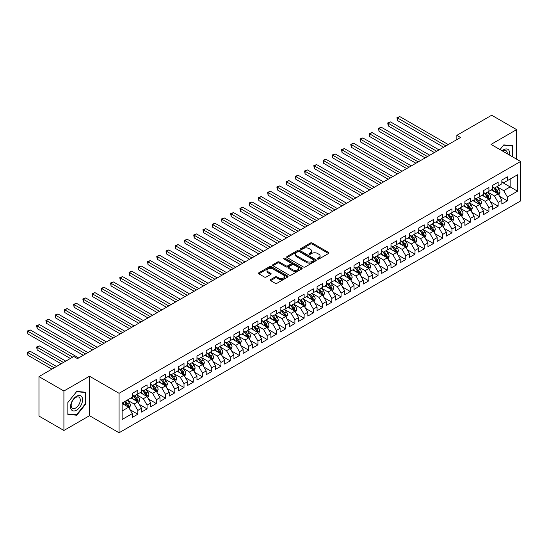 <?xml version="1.0" encoding="UTF-8"?>
<svg xmlns="http://www.w3.org/2000/svg" width="548" height="548" viewBox="0 0 548 548"><rect width="100%" height="100%" fill="white"/><g stroke="black" fill="none" stroke-linecap="round" stroke-linejoin="round"><path stroke-width="0.82" d="M317.641 259.053A0.897 0.521 0 0 0 318.915 259.053L328.547 253.491A1.281 0.74 0 0 0 328.923 252.964A1.281 0.74 0 0 0 328.547 252.443L312.223 243.017A1.281 0.74 0 0 0 310.415 243.017L300.777 248.58A0.897 0.521 0 0 0 300.51 248.95A0.897 0.521 0 0 0 300.777 249.313A0.897 0.521 0 0 0 302.044 249.313L303.291 248.593A4.103 2.37 0 0 1 309.099 248.593L310.456 249.381A4.103 2.37 0 0 1 311.661 251.053A4.103 2.37 0 0 1 310.456 252.731L309.209 253.45A0.897 0.521 0 0 0 308.949 253.82A0.897 0.521 0 0 0 309.209 254.183A0.897 0.521 0 0 0 310.476 254.183L311.723 253.464A4.103 2.37 0 0 1 317.532 253.464L318.888 254.251A4.103 2.37 0 0 1 320.094 255.923A4.103 2.37 0 0 1 318.888 257.601L317.641 258.32A0.897 0.521 0 0 0 317.381 258.683A0.897 0.521 0 0 0 317.641 259.053L317.641 258.32M270.602 279.562A1.281 0.74 0 0 0 270.226 280.09A1.281 0.74 0 0 0 270.602 280.61L275.178 283.254A1.281 0.74 0 0 0 276.993 283.254L287.693 277.076A1.281 0.74 0 0 0 288.07 276.555A1.281 0.74 0 0 0 287.693 276.028L271.37 266.609A1.281 0.74 0 0 0 269.554 266.609L258.855 272.781A1.281 0.74 0 0 0 258.478 273.308A1.281 0.74 0 0 0 258.855 273.829L264.389 277.028A1.281 0.74 0 0 0 266.198 277.028L270.781 274.384A1.281 0.74 0 0 0 271.157 273.856A1.281 0.74 0 0 0 270.781 273.336L268.041 271.753A3.432 1.98 0 0 1 267.034 270.349A3.432 1.98 0 0 1 269.15 268.52A3.432 1.98 0 0 1 272.89 268.952L283.638 275.151A3.432 1.98 0 0 1 284.638 276.555A3.432 1.98 0 0 1 282.521 278.384A3.432 1.98 0 0 1 278.781 277.952L276.993 276.918A1.281 0.74 0 0 0 275.178 276.918L270.602 279.562L270.602 280.61L275.178 277.987L275.178 276.918M63.911 391.005L63.911 430.475L89.502 415.699L89.502 376.229L63.911 391.005L38.97 376.599L73.802 356.495L77.494 358.625L460.546 137.473L456.847 135.342L456.847 139.603M89.502 376.229L119.067 393.3L520.6 161.475L520.6 200.952L119.067 432.769L119.067 393.3M516.627 159.18L516.627 129.629L491.035 144.405L520.6 161.475M516.627 129.629L491.679 115.231L456.847 135.342M303.38 266.972A1.281 0.74 0 0 0 305.195 266.972L315.895 260.793A1.281 0.74 0 0 0 316.271 260.273A1.281 0.74 0 0 0 315.895 259.745L299.571 250.32A1.281 0.74 0 0 0 297.763 250.32L287.056 256.498A1.281 0.74 0 0 0 286.686 257.026A1.281 0.74 0 0 0 287.056 257.546L303.38 266.972M284.289 259.245A0.897 0.521 0 0 1 285.2 259.375L285.2 258.307L301.797 267.89A1.281 0.74 0 0 1 302.174 268.41A1.281 0.74 0 0 1 301.797 268.938L291.098 275.117A1.281 0.74 0 0 1 289.282 275.117L272.959 265.691L272.959 264.643A1.281 0.74 0 0 0 272.582 265.164A1.281 0.74 0 0 0 272.959 265.691M272.959 264.643L277.535 261.999A1.281 0.74 0 0 1 279.35 261.999L285.974 265.821A1.281 0.74 0 0 0 287.782 265.821L290.824 264.067A1.281 0.74 0 0 0 291.2 263.54A1.281 0.74 0 0 0 290.824 263.019L283.933 259.04A0.897 0.521 0 0 1 283.665 258.677A0.897 0.521 0 0 1 284.22 258.197A0.897 0.521 0 0 1 285.2 258.307M501.845 182.121L510.161 186.923L510.161 179.025L517.552 174.757L507.386 180.628L507.386 176.84L501.845 180.039L501.845 183.827L498.146 185.957L498.146 182.176L492.604 185.375L492.604 189.163L488.912 191.293L488.912 187.505L483.363 190.704L483.363 194.492L479.671 196.629L479.671 192.841L474.13 196.04L474.13 199.828L470.431 201.965L470.431 198.177L464.889 201.376L464.889 205.164L461.19 207.295L461.19 203.507L455.648 206.712L455.648 210.501L451.956 212.631L451.956 208.843L446.408 212.042L446.408 215.83L442.716 217.967L442.716 214.179L437.174 217.378L437.174 221.166L433.475 223.296L433.475 219.515L427.933 222.714L427.933 226.502L424.234 228.632L424.234 224.844L418.693 228.043L418.693 231.831L415 233.969L415 230.181L409.452 233.38L409.452 237.168L405.76 239.305L405.76 235.517L400.218 238.716L400.218 242.504L396.519 244.634L396.519 240.846L390.977 244.052L390.977 247.833L387.278 249.97L387.278 246.182L381.737 249.381L381.737 253.169L378.038 255.306L378.038 251.518L372.496 254.717L372.496 258.505L368.804 260.636L368.804 256.848L363.255 260.053L363.255 263.841L359.563 265.972L359.563 262.184L354.022 265.383L354.022 269.171L350.323 271.308L350.323 267.52L344.781 270.719L344.781 274.507L341.082 276.637L341.082 272.856L335.54 276.055L335.54 279.843L331.848 281.973L331.848 278.185L326.3 281.384L326.3 285.172L322.608 287.31L322.608 283.522L317.066 286.72L317.066 290.509L313.367 292.646L313.367 288.858L307.825 292.057L307.825 295.845L304.126 297.975L304.126 294.187L298.585 297.393L298.585 301.174L294.893 303.311L294.893 299.523L289.344 302.722L289.344 306.51L285.652 308.647L285.652 304.859L280.11 308.058L280.11 311.846L276.411 313.977L276.411 310.189L270.87 313.394L270.87 317.182L267.171 319.313L267.171 315.525L261.629 318.724L261.629 322.512L257.93 324.649L257.93 320.861L252.388 324.06L252.388 327.848L248.696 329.978L248.696 326.197L243.148 329.396L243.148 333.184L239.455 335.314L239.455 331.526L233.914 334.732L233.914 338.513L230.215 340.651L230.215 336.862L224.673 340.061L224.673 343.849L220.974 345.987L220.974 342.199L215.433 345.398L215.433 349.186L211.74 351.316L211.74 347.528L206.192 350.734L206.192 354.522L202.5 356.652L202.5 352.864L196.958 356.063L196.958 359.851L193.259 361.988L193.259 358.2L187.717 361.399L187.717 365.187L184.018 367.318L184.018 363.536L178.477 366.735L178.477 370.523L174.785 372.654L174.785 368.866L169.236 372.065L169.236 375.853L165.544 377.99L165.544 374.202L160.002 377.401L160.002 381.189L156.303 383.326L156.303 379.538L150.762 382.737L150.762 386.525L147.063 388.655L147.063 384.867L141.521 388.073L141.521 391.854L137.822 393.991L137.822 390.203L132.28 393.402L132.28 397.19L122.122 403.061L122.122 419.487L132.28 413.624L128.588 407.219L122.122 403.486M517.552 174.757L517.552 191.19L507.386 197.054L503.694 190.656L496.995 186.786M499.584 196.335L507.386 200.842L507.386 197.054M507.386 200.842L501.845 204.041L501.845 200.253L498.146 202.39L494.454 195.985L487.754 192.122M490.344 201.671L498.146 206.178L498.146 202.39M498.146 206.178L492.604 209.377L492.604 205.589L488.912 207.726L485.213 201.321L478.514 197.458M481.103 207L488.912 211.507L488.912 207.726M488.912 211.507L483.363 214.713L483.363 210.925L479.671 213.056L475.972 206.658L469.28 202.787M471.862 212.336L479.671 216.844L479.671 213.056M479.671 216.844L474.13 220.043L474.13 216.261L470.431 218.392L466.738 211.994L460.039 208.124M462.622 217.672L470.431 222.18L470.431 218.392M470.431 222.18L464.889 225.379L464.889 221.591L461.19 223.728L457.498 217.323L450.799 213.46M453.388 223.009L461.19 227.516L461.19 223.728M461.19 227.516L455.648 230.715L455.648 226.927L451.956 229.057L448.257 222.659L441.558 218.789M444.147 228.338L451.956 232.845L451.956 229.057M451.956 232.845L446.408 236.051L446.408 232.263L442.716 234.393L439.017 227.995L432.317 224.125M434.906 233.674L442.716 238.181L442.716 234.393M442.716 238.181L437.174 241.38L437.174 237.592L433.475 239.729L429.783 233.325L423.083 229.461M425.666 239.01L433.475 243.518L433.475 239.729M433.475 243.518L427.933 246.716L427.933 242.928L424.234 245.066L420.542 238.661L413.843 234.797M416.432 244.34L424.234 248.847L424.234 245.066M424.234 248.847L418.693 252.053L418.693 248.265L415 250.395L411.301 243.997L404.602 240.127M407.191 249.676L415 254.183L415 250.395M415 254.183L409.452 257.382L409.452 253.594L405.76 255.731L402.061 249.326L395.361 245.463M397.951 255.012L405.76 259.519L405.76 255.731M405.76 259.519L400.218 262.718L400.218 258.93L396.519 261.067L392.827 254.662L386.128 250.799M388.71 260.348L396.519 264.855L396.519 261.067M396.519 264.855L390.977 268.054L390.977 264.266L387.278 266.397L383.586 259.999L376.887 256.128M379.476 265.677L387.278 270.185L387.278 266.397M387.278 270.185L381.737 273.384L381.737 269.602L378.038 271.733L374.346 265.335L367.646 261.464M370.236 271.013L378.038 275.521L378.038 271.733M378.038 275.521L372.496 278.72L372.496 274.932L368.804 277.069L365.105 270.664L358.406 266.801M360.995 276.35L368.804 280.857L368.804 277.069M368.804 280.857L363.255 284.056L363.255 280.268L359.563 282.398L355.864 276L349.172 272.13M351.754 281.679L359.563 286.186L359.563 282.398M359.563 286.186L354.022 289.392L354.022 285.604L350.323 287.734L346.631 281.336L339.931 277.466M342.514 287.015L350.323 291.522L350.323 287.734M350.323 291.522L344.781 294.721L344.781 290.933L341.082 293.07L337.39 286.666L330.691 282.802M333.28 292.351L341.082 296.858L341.082 293.07M341.082 296.858L335.54 300.057L335.54 296.269L331.848 298.407L328.149 292.002L321.45 288.138M324.039 297.68L331.848 302.188L331.848 298.407M331.848 302.188L326.3 305.394L326.3 301.606L322.608 303.736L318.909 297.338L312.209 293.468M314.799 303.017L322.608 307.524L322.608 303.736M322.608 307.524L317.066 310.723L317.066 306.942L313.367 309.072L309.675 302.674L302.976 298.804M305.558 308.353L313.367 312.86L313.367 309.072M313.367 312.86L307.825 316.059L307.825 312.271L304.126 314.408L300.434 308.003L293.735 304.14M296.324 313.689L304.126 318.196L304.126 314.408M304.126 318.196L298.585 321.395L298.585 317.607L294.893 319.737L291.194 313.34L284.494 309.469M287.084 319.018L294.893 323.526L294.893 319.737M294.893 323.526L289.344 326.731L289.344 322.943L285.652 325.074L281.953 318.676L275.254 314.805M277.843 324.354L285.652 328.862L285.652 325.074M285.652 328.862L280.11 332.061L280.11 328.273L276.411 330.41L272.719 324.005L266.02 320.142M268.602 329.691L276.411 334.198L276.411 330.41M276.411 334.198L270.87 337.397L270.87 333.609L267.171 335.746L263.478 329.341L256.779 325.471M259.368 335.02L267.171 339.527L267.171 335.746M267.171 339.527L261.629 342.733L261.629 338.945L257.93 341.075L254.238 334.677L247.538 330.807M250.128 340.356L257.93 344.863L257.93 341.075M257.93 344.863L252.388 348.062L252.388 344.274L248.696 346.411L244.997 340.007L238.298 336.143M240.887 345.692L248.696 350.199L248.696 346.411M248.696 350.199L243.148 353.398L243.148 349.61L239.455 351.748L235.756 345.343L229.064 341.479M231.646 351.028L239.455 355.536L239.455 351.748M239.455 355.536L233.914 358.735L233.914 354.946L230.215 357.077L226.523 350.679L219.823 346.809M222.406 356.358L230.215 360.865L230.215 357.077M230.215 360.865L224.673 364.064L224.673 360.283L220.974 362.413L217.282 356.015L210.583 352.145M213.172 361.694L220.974 366.201L220.974 362.413M220.974 366.201L215.433 369.4L215.433 365.612L211.74 367.749L208.041 361.344L201.342 357.481M203.931 367.03L211.74 371.537L211.74 367.749M211.74 371.537L206.192 374.736L206.192 370.948L202.5 373.078L198.801 366.68L192.101 362.81M194.691 372.359L202.5 376.866L202.5 373.078M202.5 376.866L196.958 380.072L196.958 376.284L193.259 378.415L189.567 372.017L182.868 368.146M185.45 377.695L193.259 382.203L193.259 378.415M193.259 382.203L187.717 385.402L187.717 381.614L184.018 383.751L180.326 377.346L173.627 373.483M176.216 383.031L184.018 387.539L184.018 383.751M184.018 387.539L178.477 390.738L178.477 386.95L174.785 389.087L171.086 382.682L164.386 378.819M166.976 388.361L174.785 392.868L174.785 389.087M174.785 392.868L169.236 396.074L169.236 392.286L165.544 394.416L161.845 388.018L155.146 384.148M157.735 393.697L165.544 398.204L165.544 394.416M165.544 398.204L160.002 401.403L160.002 397.622L156.303 399.752L152.611 393.354L145.912 389.484M148.494 399.033L156.303 403.54L156.303 399.752M156.303 403.54L150.762 406.739L150.762 402.951L147.063 405.088L143.371 398.684L136.671 394.82M139.261 404.369L147.063 408.877L147.063 405.088M147.063 408.877L141.521 412.075L141.521 408.287L137.822 410.418L134.13 404.02L127.431 400.15M130.02 409.699L137.822 414.206L137.822 410.418M137.822 414.206L132.28 417.412L132.28 413.624M132.28 395.06L134.13 396.122L137.822 393.991M122.122 410.952L128.588 407.219M141.521 389.724L143.371 390.793L147.063 388.655M134.13 404.02L137.822 401.883L130.986 397.937M141.521 408.287L137.822 401.883M150.762 384.388L152.611 385.456L156.303 383.326M143.371 398.684L147.063 396.553L140.226 392.601M150.762 402.951L147.063 396.553M160.002 379.058L161.845 380.12L165.544 377.99M152.611 393.354L156.303 391.217L149.467 387.272M160.002 397.622L156.303 391.217M169.236 373.722L171.086 374.791L174.785 372.654M161.845 388.018L165.544 385.881L158.708 381.935M169.236 392.286L165.544 385.881M178.477 368.386L180.326 369.455L184.018 367.318M171.086 382.682L174.785 380.552L167.941 376.599M178.477 386.95L174.785 380.552M187.717 363.05L189.567 364.119L193.259 361.988M180.326 377.346L184.018 375.216L177.182 371.27M187.717 381.614L184.018 375.216M196.958 357.721L198.801 358.789L202.5 356.652M189.567 372.017L193.259 369.879L186.423 365.934M196.958 376.284L193.259 369.879M206.192 352.385L208.041 353.453L211.74 351.316M198.801 366.68L202.5 364.55L195.663 360.598M206.192 370.948L202.5 364.55M215.433 347.048L217.282 348.117L220.974 345.987M208.041 361.344L211.74 359.214L204.904 355.268M215.433 365.612L211.74 359.214M224.673 341.719L226.523 342.781L230.215 340.651M217.282 356.015L220.974 353.878L214.138 349.932M224.673 360.283L220.974 353.878M233.914 336.383L235.756 337.452L239.455 335.314M226.523 350.679L230.215 348.542L223.379 344.596M233.914 354.946L230.215 348.542M243.148 331.047L244.997 332.115L248.696 329.978M235.756 345.343L239.455 343.212L232.619 339.26M243.148 349.61L239.455 343.212M252.388 325.718L254.238 326.779L257.93 324.649M244.997 340.007L248.696 337.876L241.86 333.931M252.388 344.274L248.696 337.876M261.629 320.381L263.478 321.45L267.171 319.313M254.238 334.677L257.93 332.54L251.094 328.595M261.629 338.945L257.93 332.54M270.87 315.045L272.719 316.114L276.411 313.977M263.478 329.341L267.171 327.211L260.334 323.258M270.87 333.609L267.171 327.211M280.11 309.709L281.953 310.778L285.652 308.647M272.719 324.005L276.411 321.875L269.575 317.929M280.11 328.273L276.411 321.875M289.344 304.38L291.194 305.442L294.893 303.311M281.953 318.676L285.652 316.539L278.816 312.593M289.344 322.943L285.652 316.539M298.585 299.044L300.434 300.112L304.126 297.975M291.194 313.34L294.893 311.202L288.049 307.257M298.585 317.607L294.893 311.202M307.825 293.707L309.675 294.776L313.367 292.646M300.434 308.003L304.126 305.873L297.29 301.927M307.825 312.271L304.126 305.873M317.066 288.378L318.909 289.44L322.608 287.31M309.675 302.674L313.367 300.537L306.531 296.591M317.066 306.942L313.367 300.537M326.3 283.042L328.149 284.111L331.848 281.973M318.909 297.338L322.608 295.201L315.771 291.255M326.3 301.606L322.608 295.201M335.54 277.706L337.39 278.774L341.082 276.637M328.149 292.002L331.848 289.871L325.012 285.919M335.54 296.269L331.848 289.871M344.781 272.37L346.631 273.438L350.323 271.308M337.39 286.666L341.082 284.535L334.246 280.59M344.781 290.933L341.082 284.535M354.022 267.04L355.864 268.109L359.563 265.972M346.631 281.336L350.323 279.199L343.486 275.254M354.022 285.604L350.323 279.199M363.255 261.704L365.105 262.773L368.804 260.636M355.864 276L359.563 273.87L352.727 269.917M363.255 280.268L359.563 273.87M372.496 256.368L374.346 257.437L378.038 255.306M365.105 270.664L368.804 268.534L361.968 264.588M372.496 274.932L368.804 268.534M381.737 251.039L383.586 252.101L387.278 249.97M374.346 265.335L378.038 263.198L371.202 259.252M381.737 269.602L378.038 263.198M390.977 245.703L392.827 246.771L396.519 244.634M383.586 259.999L387.278 257.861L380.442 253.916M390.977 264.266L387.278 257.861M400.218 240.367L402.061 241.435L405.76 239.305M392.827 254.662L396.519 252.532L389.683 248.58M400.218 258.93L396.519 252.532M409.452 235.037L411.301 236.099L415 233.969M402.061 249.326L405.76 247.196L398.923 243.25M409.452 253.594L405.76 247.196M418.693 229.701L420.542 230.77L424.234 228.632M411.301 243.997L415 241.86L408.157 237.914M418.693 248.265L415 241.86M427.933 224.365L429.783 225.434L433.475 223.296M420.542 238.661L424.234 236.531L417.398 232.578M427.933 242.928L424.234 236.531M437.174 219.029L439.017 220.097L442.716 217.967M429.783 233.325L433.475 231.194L426.639 227.249M437.174 237.592L433.475 231.194M446.408 213.699L448.257 214.761L451.956 212.631M439.017 227.995L442.716 225.858L435.879 221.913M446.408 232.263L442.716 225.858M455.648 208.363L457.498 209.432L461.19 207.295M448.257 222.659L451.956 220.522L445.12 216.576M455.648 226.927L451.956 220.522M464.889 203.027L466.738 204.096L470.431 201.965M457.498 217.323L461.19 215.193L454.354 211.247M464.889 221.591L461.19 215.193M474.13 197.698L475.972 198.76L479.671 196.629M466.738 211.994L470.431 209.857L463.594 205.911M474.13 216.261L470.431 209.857M483.363 192.362L485.213 193.43L488.912 191.293M475.972 206.658L479.671 204.52L472.835 200.575M483.363 210.925L479.671 204.52M492.604 187.026L494.454 188.094L498.146 185.957M485.213 201.321L488.912 199.191L482.076 195.239M492.604 205.589L488.912 199.191M501.845 181.696L503.694 182.758L507.386 180.628M494.454 195.985L498.146 193.855L491.309 189.909M501.845 200.253L498.146 193.855M38.97 376.599L38.97 416.076L63.911 430.475M89.502 415.699L119.067 432.769M503.694 190.656L510.161 186.923L517.552 191.19M512.702 156.913L512.702 145.693L503.783 144.898L500.009 149.59L503.598 145.158L512.236 145.932L512.236 156.646M85.673 404.123L85.673 392.238L76.754 391.436L67.842 402.527L67.842 414.418L76.754 415.213L85.673 404.123L85.207 403.855M318.004 259.177L318.888 258.67A4.103 2.37 0 0 0 320.094 256.991L320.094 255.923M311.661 251.053L311.661 252.121A4.103 2.37 0 0 1 310.456 253.799L309.565 254.313M328.533 253.498L312.223 244.086A1.281 0.74 0 0 0 310.415 244.086L301.133 249.443M315.881 260.807L299.571 251.388A1.281 0.74 0 0 0 297.763 251.388L287.077 257.56M313.634 260.636A0.897 0.521 0 0 0 313.894 260.273A0.897 0.521 0 0 0 313.634 259.903L299.304 251.628A0.897 0.521 0 0 0 298.03 251.628L296.715 252.388A4.103 2.37 0 0 0 295.516 254.066A4.103 2.37 0 0 0 296.715 255.745L306.51 261.396A4.103 2.37 0 0 0 312.319 261.396L313.634 260.636L313.634 261.704A0.897 0.521 0 0 0 313.894 261.334L313.894 260.273M295.516 254.066L295.516 255.135A4.103 2.37 0 0 0 296.715 256.807L296.715 255.745M313.634 261.704L312.319 262.465A4.103 2.37 0 0 1 306.51 262.465L296.715 256.807M272.973 265.698L277.535 263.067L277.535 261.999M291.2 263.54L291.2 264.609A1.281 0.74 0 0 1 290.824 265.136L287.782 266.89A1.281 0.74 0 0 1 285.974 266.89L279.35 263.067A1.281 0.74 0 0 0 277.535 263.067M285.2 259.375L301.777 268.945M292.838 269.787A3.432 1.98 0 0 0 296.578 270.219A3.432 1.98 0 0 0 298.694 268.383A3.432 1.98 0 0 0 297.694 266.986L293.906 264.8A1.281 0.74 0 0 0 292.091 264.8L289.056 266.554A1.281 0.74 0 0 0 288.68 267.075A1.281 0.74 0 0 0 289.056 267.602L292.838 269.787L292.838 270.856A3.432 1.98 0 0 0 296.578 271.281A3.432 1.98 0 0 0 298.694 269.452L298.694 268.383M288.68 267.075L288.68 268.143A1.281 0.74 0 0 0 289.056 268.664L289.056 267.602M292.838 270.856L289.056 268.664M284.638 276.555L284.638 277.624A3.432 1.98 0 0 1 282.521 279.453A3.432 1.98 0 0 1 278.781 279.021L276.993 277.987A1.281 0.74 0 0 0 275.178 277.987M267.034 270.349L267.034 271.418A3.432 1.98 0 0 0 268.041 272.815L268.041 271.753M270.781 273.336L270.781 274.384L268.041 272.815M287.679 277.089L271.37 267.671A1.281 0.74 0 0 0 269.554 267.671L258.875 273.842L258.855 272.781M75.816 414.672L76.754 415.213M498.831 195.04L499.975 192.245A3.459 2 -120 0 0 498.872 189.293L496.913 186.676M493.782 191.334L492.289 189.341M397.471 141.918L425.159 157.899L378.99 131.246L378.99 128.581L381.305 127.246L429.783 155.235M493.426 187.498L496.009 190.951A3.459 2 60 0 1 497.002 193.033L498.111 192.389A3.459 2 -120 0 0 497.118 190.307L495.152 187.69M494.036 187.854L496.461 191.088A1.767 1.021 60 0 1 496.783 191.622L498.111 192.389M445.949 145.898L397.471 117.916L399.78 116.58L448.257 144.569M443.64 147.234L397.471 120.581L397.471 117.916L396.964 117.621L399.78 116.58M397.471 120.581L396.964 117.621M489.597 200.376L490.741 197.575A3.459 2 -120 0 0 489.631 194.629L487.672 192.012M484.542 196.67L483.055 194.677M388.231 147.248L415.918 163.236L369.756 136.582L369.756 133.918L372.065 132.582L420.542 160.571M484.185 192.834L486.768 196.28A3.459 2 60 0 1 487.761 198.362L488.871 197.725A3.459 2 -120 0 0 487.878 195.643L485.918 193.026M484.795 193.184L487.22 196.424A1.767 1.021 60 0 1 487.542 196.958L488.871 197.725M480.356 205.706L481.5 202.911A3.459 2 -120 0 0 480.397 199.965L478.431 197.342M475.308 202L473.815 200.013M378.99 152.584L406.685 168.572L360.515 141.918L360.515 139.247L362.824 137.918L411.301 165.907M474.945 198.171L477.534 201.616A3.459 2 60 0 1 478.52 203.698L479.63 203.061A3.459 2 -120 0 0 478.637 200.979L476.678 198.355M475.554 198.52L477.979 201.753A1.767 1.021 60 0 1 478.301 202.294L479.63 203.061M436.708 151.234L388.231 123.245L390.539 121.916L439.017 149.899M434.4 152.57L388.231 125.917L388.231 123.245L387.724 122.951L390.539 121.916M388.231 125.917L387.724 122.951M427.467 156.57L378.483 128.287L381.305 127.246M378.99 131.246L378.483 128.287M509.421 155.022A8.494 4.905 120 0 0 508.804 150.207A8.494 4.905 120 0 0 502.119 150.81M507.297 153.796A6.432 3.713 120 0 0 506.695 151.289A6.432 3.713 120 0 0 505.975 150.618A6.432 3.713 120 0 0 502.557 151.063M511.668 145.597L512.236 145.932M71.37 409.692A8.494 4.905 120 0 0 79.57 407.493A8.494 4.905 120 0 0 81.768 396.752A8.494 4.905 120 0 0 73.569 398.944A8.494 4.905 120 0 0 71.37 409.692M71.788 407.63A6.432 3.713 120 0 0 72.514 408.301A6.432 3.713 120 0 0 78.494 405.301A6.432 3.713 120 0 0 79.666 397.834A6.432 3.713 120 0 0 78.946 397.163A6.432 3.713 120 0 0 72.959 400.163A6.432 3.713 120 0 0 71.788 407.63M76.569 391.704L85.207 392.471L85.207 403.992L76.569 414.74L67.931 413.966L67.931 402.444L76.556 391.69M84.639 392.142L85.207 392.471M471.116 211.042L472.26 208.247A3.459 2 -120 0 0 471.157 205.294L469.191 202.678M466.067 207.336L464.574 205.342M369.756 157.92L397.444 173.908L351.275 147.248L351.275 144.583L353.583 143.247L402.061 171.236M465.711 203.5L468.293 206.952A3.459 2 60 0 1 469.28 209.035L470.39 208.391A3.459 2 -120 0 0 469.403 206.308L467.437 203.692M466.321 203.856L468.739 207.089A1.767 1.021 60 0 1 469.061 207.624L470.39 208.391M461.875 216.378L463.019 213.583A3.459 2 -120 0 0 461.916 210.631L459.957 208.014M456.827 212.672L455.333 210.679M360.515 163.256L388.203 179.237L342.034 152.584L342.034 149.919L344.35 148.583L392.827 176.572M456.47 208.836L459.053 212.288A3.459 2 60 0 1 460.046 214.371L461.156 213.727A3.459 2 -120 0 0 460.162 211.644L458.197 209.028M457.08 209.185L459.505 212.425A1.767 1.021 60 0 1 459.82 212.96L461.156 213.727M418.234 161.9L369.242 133.623L372.065 132.582M369.756 136.582L369.242 133.623M408.993 167.236L360.009 138.959L362.824 137.918M360.515 141.918L360.009 138.959M452.634 221.707L453.785 218.912A3.459 2 -120 0 0 452.675 215.967L450.716 213.343M447.586 218.001L446.093 216.015M351.275 168.585L378.963 184.573L332.8 157.92L332.8 155.248L335.109 153.919L383.586 181.909M447.23 214.172L449.812 217.618A3.459 2 60 0 1 450.805 219.7L451.915 219.063A3.459 2 -120 0 0 450.922 216.981L448.963 214.357M447.839 214.521L450.264 217.762A1.767 1.021 60 0 1 450.586 218.296L451.915 219.063M399.752 172.572L350.768 144.288L353.583 143.247M351.275 147.248L350.768 144.288M443.401 227.043L444.544 224.248A3.459 2 -120 0 0 443.442 221.303L441.476 218.679M438.345 223.337L436.859 221.344M342.034 173.922L369.729 189.909L323.56 163.256L323.56 160.585L325.868 159.249L374.346 187.238M437.989 219.508L440.571 222.954A3.459 2 60 0 1 441.565 225.036L442.674 224.399A3.459 2 -120 0 0 441.681 222.317L439.722 219.693M438.599 219.858L441.024 223.091A1.767 1.021 60 0 1 441.346 223.632L442.674 224.399M390.512 177.908L341.527 149.625L344.35 148.583M342.034 152.584L341.527 149.625M434.16 232.379L435.304 229.585A3.459 2 -120 0 0 434.201 226.632L432.235 224.016M429.111 228.674L427.618 226.68M332.8 179.258L360.488 195.239L314.319 168.585L314.319 165.921L316.628 164.585L365.105 192.574M428.755 224.838L431.338 228.29A3.459 2 60 0 1 432.324 230.372L433.434 229.728A3.459 2 -120 0 0 432.447 227.646L430.481 225.029M429.358 225.194L431.783 228.427A1.767 1.021 60 0 1 432.105 228.961L433.434 229.728M424.919 237.709L426.063 234.914A3.459 2 -120 0 0 424.96 231.968L423.001 229.352M419.871 234.01L418.377 232.016M323.56 184.587L351.247 200.575L305.078 173.922L305.078 171.257L307.387 169.921L355.864 197.91M419.515 230.174L422.097 233.619A3.459 2 60 0 1 423.09 235.702L424.193 235.065A3.459 2 -120 0 0 423.207 232.982L421.241 230.359M420.124 230.523L422.549 233.763A1.767 1.021 60 0 1 422.864 234.297L424.193 235.065M415.679 243.045L416.829 240.25A3.459 2 -120 0 0 415.72 237.305L413.761 234.681M410.63 239.339L409.137 237.353M314.319 189.923L342.007 205.911L295.838 179.258L295.838 176.586L298.153 175.257L346.631 203.24M410.274 235.51L412.856 238.955A3.459 2 60 0 1 413.85 241.038L414.959 240.401A3.459 2 -120 0 0 413.966 238.318L412 235.695M410.884 235.859L413.308 239.092A1.767 1.021 60 0 1 413.63 239.634L414.959 240.401M406.445 248.381L407.589 245.586A3.459 2 -120 0 0 406.479 242.634L404.52 240.017M401.389 244.675L399.903 242.682M305.078 195.259L332.766 211.247L286.604 184.587L286.604 181.922L288.912 180.587L337.39 208.576M401.033 240.839L403.616 244.292A3.459 2 60 0 1 404.609 246.374L405.719 245.73A3.459 2 -120 0 0 404.725 243.648L402.766 241.031M401.643 241.195L404.068 244.429A1.767 1.021 60 0 1 404.39 244.963L405.719 245.73M397.204 253.717L398.348 250.922A3.459 2 -120 0 0 397.245 247.97L395.279 245.353M392.156 250.011L390.662 248.018M295.838 200.589L323.532 216.576L277.363 189.923L277.363 187.258L279.672 185.923L328.149 213.912M391.793 246.175L394.382 249.621A3.459 2 60 0 1 395.368 251.71L396.478 251.066A3.459 2 -120 0 0 395.485 248.984L393.526 246.367M392.402 246.525L394.827 249.765A1.767 1.021 60 0 1 395.149 250.299L396.478 251.066M387.963 259.046L389.107 256.252A3.459 2 -120 0 0 388.005 253.306L386.039 250.683M382.915 255.341L381.422 253.354M286.604 205.925L314.292 221.913L268.123 195.259L268.123 192.588L270.431 191.259L318.909 219.248M382.559 251.511L385.141 254.957A3.459 2 60 0 1 386.135 257.039L387.237 256.402A3.459 2 -120 0 0 386.251 254.32L384.285 251.696M383.168 251.861L385.593 255.101A1.767 1.021 60 0 1 385.908 255.635L387.237 256.402M378.723 264.383L379.867 261.588A3.459 2 -120 0 0 378.764 258.642L376.805 256.019M373.674 260.677L372.181 258.683M277.363 211.261L305.051 227.249L258.882 200.589L258.882 197.924L261.197 196.588L309.675 224.577M373.318 256.841L375.901 260.293A3.459 2 60 0 1 376.894 262.376L378.004 261.732A3.459 2 -120 0 0 377.01 259.649L375.044 257.033M373.928 257.197L376.353 260.43A1.767 1.021 60 0 1 376.675 260.964L378.004 261.732M369.489 269.719L370.633 266.924A3.459 2 -120 0 0 369.523 263.972L367.564 261.355M364.434 266.013L362.947 264.02M268.123 216.597L295.81 232.578L249.648 205.925L249.648 203.26L251.957 201.924L300.434 229.913M364.078 262.177L366.66 265.629A3.459 2 60 0 1 367.653 267.712L368.763 267.068A3.459 2 -120 0 0 367.77 264.985L365.811 262.369M364.687 262.533L367.112 265.766A1.767 1.021 60 0 1 367.434 266.301L368.763 267.068M360.248 275.048L361.392 272.253A3.459 2 -120 0 0 360.289 269.308L358.324 266.684M355.2 271.349L353.707 269.356M258.882 221.926L286.577 237.914L240.408 211.261L240.408 208.589L242.716 207.26L291.194 235.25M354.837 267.513L357.426 270.959A3.459 2 60 0 1 358.413 273.041L359.522 272.404A3.459 2 -120 0 0 358.529 270.322L356.57 267.698M355.447 267.862L357.871 271.102A1.767 1.021 60 0 1 358.193 271.637L359.522 272.404M351.008 280.384L352.152 277.589A3.459 2 -120 0 0 351.049 274.644L349.083 272.02M345.959 276.678L344.466 274.685M249.648 227.262L277.336 243.25L231.167 216.597L231.167 213.926L233.475 212.597L281.953 240.579M345.603 272.849L348.186 276.295A3.459 2 60 0 1 349.172 278.377L350.282 277.74A3.459 2 -120 0 0 349.295 275.658L347.329 273.034M346.213 273.199L348.631 276.432A1.767 1.021 60 0 1 348.953 276.973L350.282 277.74M341.767 285.72L342.911 282.926A3.459 2 -120 0 0 341.808 279.973L339.849 277.356M336.719 282.014L335.225 280.021M240.408 232.599L268.095 248.58L221.926 221.926L221.926 219.262L224.242 217.926L272.719 245.915M336.362 278.179L338.945 281.631A3.459 2 60 0 1 339.938 283.713L341.048 283.069A3.459 2 -120 0 0 340.055 280.987L338.089 278.37M336.972 278.535L339.397 281.768A1.767 1.021 60 0 1 339.712 282.302L341.048 283.069M332.526 291.057L333.677 288.255A3.459 2 -120 0 0 332.568 285.309L330.608 282.693M327.478 287.351L325.985 285.357M231.167 237.928L258.855 253.916L212.693 227.262L212.693 224.598L215.001 223.262L263.478 251.251M327.122 283.515L329.704 286.96A3.459 2 60 0 1 330.697 289.043L331.807 288.406A3.459 2 -120 0 0 330.814 286.323L328.855 283.706M327.731 283.864L330.156 287.104A1.767 1.021 60 0 1 330.478 287.638L331.807 288.406M323.293 296.386L324.437 293.591A3.459 2 -120 0 0 323.334 290.646L321.368 288.022M318.237 292.68L316.751 290.693M221.926 243.264L249.621 259.252L203.452 232.599L203.452 229.927L205.76 228.598L254.238 256.58M317.881 288.851L320.464 292.296A3.459 2 60 0 1 321.457 294.379L322.567 293.742A3.459 2 -120 0 0 321.573 291.659L319.614 289.036M318.491 289.2L320.916 292.433A1.767 1.021 60 0 1 321.238 292.975L322.567 293.742M314.052 301.722L315.196 298.927A3.459 2 -120 0 0 314.093 295.975L312.127 293.358M309.004 298.016L307.51 296.023M212.693 248.6L240.38 264.588L194.211 237.928L194.211 235.263L196.52 233.928L244.997 261.917M308.647 294.18L311.23 297.633A3.459 2 60 0 1 312.216 299.715L313.326 299.071A3.459 2 -120 0 0 312.339 296.989L310.374 294.372M309.25 294.536L311.675 297.769A1.767 1.021 60 0 1 311.997 298.304L313.326 299.071M304.811 307.058L305.955 304.263A3.459 2 -120 0 0 304.852 301.311L302.893 298.694M299.763 303.352L298.27 301.359M203.452 253.936L231.14 269.917L184.971 243.264L184.971 240.599L187.279 239.264L235.756 267.253M299.407 299.516L301.989 302.969A3.459 2 60 0 1 302.982 305.051L304.085 304.407A3.459 2 -120 0 0 303.099 302.325L301.133 299.708M300.016 299.866L302.441 303.106A1.767 1.021 60 0 1 302.756 303.64L304.085 304.407M295.571 312.387L296.721 309.593A3.459 2 -120 0 0 295.612 306.647L293.653 304.024M290.522 308.682L289.029 306.695M194.211 259.266L221.899 275.254L175.73 248.6L175.73 245.929L178.045 244.6L226.523 272.589M290.166 304.852L292.748 308.298A3.459 2 60 0 1 293.742 310.38L294.851 309.743A3.459 2 -120 0 0 293.858 307.661L291.892 305.037M290.776 305.202L293.201 308.442A1.767 1.021 60 0 1 293.523 308.976L294.851 309.743M286.337 317.724L287.481 314.929A3.459 2 -120 0 0 286.371 311.983L284.412 309.36M281.282 314.018L279.795 312.024M184.971 264.602L212.658 280.59L166.496 253.93L166.496 251.265L168.805 249.929L217.282 277.918M280.925 310.189L283.508 313.634A3.459 2 60 0 1 284.501 315.716L285.611 315.079A3.459 2 -120 0 0 284.618 312.997L282.658 310.374M281.535 310.538L283.96 313.771A1.767 1.021 60 0 1 284.282 314.305L285.611 315.079M277.096 323.06L278.24 320.265A3.459 2 -120 0 0 277.137 317.313L275.171 314.696M272.048 319.354L270.554 317.361M175.73 269.938L203.424 285.919L157.255 259.266L157.255 256.601L159.564 255.265L208.041 283.254M271.685 315.518L274.274 318.97A3.459 2 60 0 1 275.26 321.053L276.37 320.409A3.459 2 -120 0 0 275.377 318.326L273.418 315.71M272.294 315.874L274.719 319.107A1.767 1.021 60 0 1 275.041 319.642L276.37 320.409M267.856 328.389L269 325.594A3.459 2 -120 0 0 267.897 322.649L265.931 320.025M262.807 324.69L261.314 322.697M166.496 275.267L194.184 291.255L148.015 264.602L148.015 261.937L150.323 260.601L198.801 288.591M262.451 320.854L265.033 324.3A3.459 2 60 0 1 266.027 326.382L267.129 325.745A3.459 2 -120 0 0 266.143 323.663L264.177 321.039M263.061 321.203L265.485 324.443A1.767 1.021 60 0 1 265.801 324.978L267.129 325.745M258.615 333.725L259.759 330.93A3.459 2 -120 0 0 258.656 327.985L256.697 325.361M253.566 330.019L252.073 328.033M157.255 280.603L184.943 296.591L138.774 269.938L138.774 267.266L141.089 265.938L189.567 293.92M253.21 326.19L255.793 329.636A3.459 2 60 0 1 256.786 331.718L257.896 331.081A3.459 2 -120 0 0 256.902 328.999L254.936 326.375M253.82 326.54L256.245 329.773A1.767 1.021 60 0 1 256.567 330.314L257.896 331.081M249.381 339.061L250.525 336.267A3.459 2 -120 0 0 249.415 333.314L247.456 330.697M244.326 335.355L242.839 333.362M148.015 285.94L175.703 301.927L129.54 275.267L129.54 272.603L131.849 271.267L180.326 299.256M243.97 331.519L246.552 334.972A3.459 2 60 0 1 247.545 337.054L248.655 336.41A3.459 2 -120 0 0 247.662 334.328L245.703 331.711M244.579 331.876L247.004 335.109A1.767 1.021 60 0 1 247.326 335.643L248.655 336.41M381.278 183.238L332.287 154.961L335.109 153.919M332.8 157.92L332.287 154.961M372.037 188.574L323.053 160.29L325.868 159.249M323.56 163.256L323.053 160.29M362.797 193.91L313.812 165.626L316.628 164.585M314.319 168.585L313.812 165.626M353.556 199.239L304.572 170.962L307.387 169.921M305.078 173.922L304.572 170.962M344.315 204.575L295.331 176.292L298.153 175.257M295.838 179.258L295.331 176.292M335.081 209.911L286.097 181.628L288.912 180.587M286.604 184.587L286.097 181.628M325.841 215.248L276.856 186.964L279.672 185.923M277.363 189.923L276.856 186.964M316.6 220.577L267.616 192.3L270.431 191.259M268.123 195.259L267.616 192.3M307.36 225.913L258.375 197.629L261.197 196.588M258.882 200.589L258.375 197.629M298.126 231.249L249.135 202.966L251.957 201.924M249.648 205.925L249.135 202.966M288.885 236.578L239.901 208.302L242.716 207.26M240.408 211.261L239.901 208.302M279.644 241.915L230.66 213.631L233.475 212.597M231.167 216.597L230.66 213.631M270.404 247.251L221.419 218.967L224.242 217.926M221.926 221.926L221.419 218.967M261.17 252.58L212.179 224.303L215.001 223.262M212.693 227.262L212.179 224.303M251.929 257.916L202.945 229.633L205.76 228.598M203.452 232.599L202.945 229.633M242.689 263.252L193.704 234.969L196.52 233.928M194.211 237.928L193.704 234.969M233.448 268.589L184.464 240.305L187.279 239.264M184.971 243.264L184.464 240.305M224.207 273.918L175.223 245.641L178.045 244.6M175.73 248.6L175.223 245.641M214.974 279.254L165.989 250.97L168.805 249.929M166.496 253.93L165.989 250.97M205.733 284.59L156.749 256.306L159.564 255.265M157.255 259.266L156.749 256.306M196.492 289.919L147.508 261.643L150.323 260.601M148.015 264.602L147.508 261.643M240.14 344.397L241.284 341.603A3.459 2 -120 0 0 240.182 338.65L238.216 336.034M235.092 340.692L233.599 338.698M138.774 291.269L166.469 307.257L120.3 280.603L120.3 277.939L122.608 276.603L171.086 304.592M234.729 336.856L237.318 340.301A3.459 2 60 0 1 238.305 342.39L239.414 341.747A3.459 2 -120 0 0 238.421 339.664L236.462 337.047M235.339 337.205L237.764 340.445A1.767 1.021 60 0 1 238.085 340.979L239.414 341.747M187.252 295.256L138.267 266.972L141.089 265.938M138.774 269.938L138.267 266.972M230.9 349.727L232.044 346.932A3.459 2 -120 0 0 230.941 343.986L228.975 341.363M225.851 346.021L224.358 344.034M129.54 296.605L157.228 312.593L111.059 285.94L111.059 283.268L113.368 281.939L161.845 309.928M225.495 342.192L228.078 345.637A3.459 2 60 0 1 229.064 347.72L230.174 347.083A3.459 2 -120 0 0 229.187 345L227.221 342.377M226.105 342.541L228.523 345.774A1.767 1.021 60 0 1 228.845 346.315L230.174 347.083M178.018 300.592L129.027 272.308L131.849 271.267M129.54 275.267L129.027 272.308M221.659 355.063L222.803 352.268A3.459 2 -120 0 0 221.7 349.316L219.741 346.699M216.611 351.357L215.117 349.364M120.3 301.941L147.987 317.929L101.818 291.269L101.818 288.604L104.134 287.268L152.611 315.258M216.255 347.521L218.837 350.973A3.459 2 60 0 1 219.83 353.056L220.94 352.412A3.459 2 -120 0 0 219.947 350.33L217.981 347.713M216.864 347.877L219.289 351.11A1.767 1.021 60 0 1 219.604 351.645L220.94 352.412M168.777 305.928L119.793 277.644L122.608 276.603M120.3 280.603L119.793 277.644M212.419 360.399L213.569 357.604A3.459 2 -120 0 0 212.46 354.652L210.501 352.035M207.37 356.693L205.877 354.7M111.059 307.277L138.747 323.258L92.585 296.605L92.585 293.94L94.893 292.605L143.371 320.594M207.014 352.857L209.596 356.31A3.459 2 60 0 1 210.59 358.392L211.699 357.748A3.459 2 -120 0 0 210.706 355.666L208.747 353.049M207.624 353.213L210.048 356.447A1.767 1.021 60 0 1 210.37 356.981L211.699 357.748M159.537 311.257L110.552 282.98L113.368 281.939M111.059 285.94L110.552 282.98M203.185 365.728L204.329 362.934A3.459 2 -120 0 0 203.226 359.988L201.26 357.365M198.129 362.029L196.643 360.036M101.818 312.607L129.513 328.595L83.344 301.941L83.344 299.27L85.652 297.941L134.13 325.93M197.773 358.193L200.356 361.639A3.459 2 60 0 1 201.349 363.721L202.459 363.084A3.459 2 -120 0 0 201.465 361.002L199.506 358.378M198.383 358.543L200.808 361.783A1.767 1.021 60 0 1 201.13 362.317L202.459 363.084M150.296 316.593L101.312 288.31L104.134 287.268M101.818 291.269L101.312 288.31M193.944 371.065L195.088 368.27A3.459 2 -120 0 0 193.985 365.324L192.019 362.701M188.896 367.359L187.402 365.365M92.585 317.943L120.272 333.931L74.103 307.277L74.103 304.606L76.412 303.277L124.889 331.259M188.539 363.53L191.122 366.975A3.459 2 60 0 1 192.108 369.057L193.218 368.42A3.459 2 -120 0 0 192.232 366.338L190.266 363.714M189.142 363.879L191.567 367.112A1.767 1.021 60 0 1 191.889 367.653L193.218 368.42M141.062 321.929L92.071 293.646L94.893 292.605M92.585 296.605L92.071 293.646M184.703 376.401L185.847 373.606A3.459 2 -120 0 0 184.745 370.654L182.785 368.037M179.655 372.695L178.162 370.701M83.344 323.279L111.032 339.26L64.863 312.607L64.863 309.942L67.171 308.606L115.649 336.595M179.299 368.859L181.881 372.311A3.459 2 60 0 1 182.874 374.394L183.977 373.75A3.459 2 -120 0 0 182.991 371.667L181.025 369.051M179.908 369.215L182.333 372.448A1.767 1.021 60 0 1 182.648 372.983L183.977 373.75M131.821 327.259L82.837 298.982L85.652 297.941M83.344 301.941L82.837 298.982M175.463 381.737L176.614 378.935A3.459 2 -120 0 0 175.504 375.99L173.545 373.373M170.414 378.031L168.921 376.038M74.103 328.608L101.791 344.596L55.622 317.943L55.622 315.278L57.937 313.942L106.415 341.931M170.058 374.195L172.641 377.64A3.459 2 60 0 1 173.634 379.723L174.744 379.086A3.459 2 -120 0 0 173.75 377.003L171.784 374.38M170.668 374.544L173.093 377.784A1.767 1.021 60 0 1 173.415 378.319L174.744 379.086M122.581 332.595L73.596 304.311L76.412 303.277M74.103 307.277L73.596 304.311M166.229 387.066L167.373 384.271A3.459 2 -120 0 0 166.263 381.326L164.304 378.702M161.174 383.36L159.687 381.374M64.863 333.944L92.55 349.932L46.388 323.279L46.388 320.607L48.697 319.279L97.174 347.261M160.817 379.531L163.4 382.977A3.459 2 60 0 1 164.393 385.059L165.503 384.422A3.459 2 -120 0 0 164.51 382.34L162.551 379.716M161.427 379.88L163.852 383.114A1.767 1.021 60 0 1 164.174 383.655L165.503 384.422M113.34 337.931L64.356 309.647L67.171 308.606M64.863 312.607L64.356 309.647M156.988 392.402L158.132 389.607A3.459 2 -120 0 0 157.029 386.655L155.063 384.038M151.94 388.696L150.447 386.703M55.622 339.281L83.317 355.268L37.148 328.608L37.148 325.944L39.456 324.608L87.933 352.597M151.577 384.86L154.166 388.313A3.459 2 60 0 1 155.153 390.395L156.262 389.751A3.459 2 -120 0 0 155.269 387.669L153.31 385.052M152.186 385.217L154.611 388.45A1.767 1.021 60 0 1 154.933 388.984L156.262 389.751M104.099 343.26L55.115 314.984L57.937 313.942M55.622 317.943L55.115 314.984M147.748 397.738L148.892 394.944A3.459 2 -120 0 0 147.789 391.991L145.823 389.375M142.699 394.033L141.206 392.039M46.388 344.617L70.377 358.467L27.907 333.944L27.907 331.28L30.215 329.944L78.693 357.933M142.343 390.197L144.925 393.649A3.459 2 60 0 1 145.919 395.731L147.022 395.087A3.459 2 -120 0 0 146.035 393.005L144.069 390.388M142.953 390.546L145.378 393.786A1.767 1.021 60 0 1 145.693 394.32L147.022 395.087M94.866 348.596L45.881 320.313L48.697 319.279M46.388 323.279L45.881 320.313M138.507 403.068L139.651 400.273A3.459 2 -120 0 0 138.548 397.327L136.589 394.704M133.459 399.362L131.965 397.375M65.76 361.132L39.456 345.946L37.148 347.281L37.148 349.946L61.143 363.797M133.102 395.533L135.685 398.978A3.459 2 60 0 1 136.678 401.061L137.788 400.424A3.459 2 -120 0 0 136.794 398.341L134.829 395.718M133.712 395.882L136.137 399.122A1.767 1.021 60 0 1 136.459 399.656L137.788 400.424M37.148 349.946L36.641 346.987L63.452 362.468M36.641 346.987L39.456 345.946M85.625 353.933L36.641 325.649L39.456 324.608M37.148 328.608L36.641 325.649M129.273 408.404L130.417 405.609A3.459 2 -120 0 0 129.307 402.664L127.348 400.04M124.218 404.698L122.731 402.705M56.519 366.468L30.215 351.282L27.907 352.617L27.907 355.282L51.902 369.133M124.485 401.691L126.444 404.314A3.459 2 60 0 1 127.437 406.397L128.547 405.76A3.459 2 -120 0 0 127.554 403.671L125.595 401.054M124.725 401.554L126.896 404.451A1.767 1.021 60 0 1 127.218 404.986L128.547 405.76M27.907 355.282L27.4 352.323L54.211 367.804M27.4 352.323L30.215 351.282M72.692 357.132L27.4 330.985L30.215 329.944M27.907 333.944L27.4 330.985M318.888 258.67L318.888 257.601M309.209 254.183L309.209 253.45M310.456 253.799L310.456 252.731M300.777 249.313L300.777 248.58M310.415 244.086L310.415 243.017M312.223 244.086L312.223 243.017M328.547 253.491L328.547 252.443M287.056 257.546L287.056 256.498M297.763 251.388L297.763 250.32M299.571 251.388L299.571 250.32M315.895 260.793L315.895 259.745M306.51 262.465L306.51 261.396M312.319 262.465L312.319 261.396M279.35 263.067L279.35 261.999M285.974 266.89L285.974 265.821M287.782 266.89L287.782 265.821M290.824 265.136L290.824 264.067M301.797 268.938L301.797 267.89M276.993 277.987L276.993 276.918M278.781 279.021L278.781 277.952M269.554 267.671L269.554 266.609M271.37 267.671L271.37 266.609M287.693 277.076L287.693 276.028M497.714 193.602L499.954 192.314M497.118 190.307L498.872 189.293M494.563 191.786L496.009 190.951M488.474 198.938L490.713 197.643M487.878 195.643L489.631 194.629M485.323 197.116L486.768 196.28M479.24 204.274L481.48 202.979M478.637 200.979L480.397 199.965M476.082 202.452L477.534 201.616M469.999 209.603L472.239 208.315M469.403 206.308L471.157 205.294M466.848 207.788L468.293 206.952M460.758 214.939L462.998 213.645M460.162 211.644L461.916 210.631M457.607 213.117L459.053 212.288M451.518 220.275L453.758 218.981M450.922 216.981L452.675 215.967M448.367 218.453L449.812 217.618M442.277 225.612L444.524 224.317M441.681 222.317L443.442 221.303M439.126 223.79L440.571 222.954M433.043 230.941L435.283 229.646M432.447 227.646L434.201 226.632M429.892 229.126L431.338 228.29M423.803 236.277L426.043 234.982M423.207 232.982L424.96 231.968M420.652 234.455L422.097 233.619M414.562 241.613L416.802 240.319M413.966 238.318L415.72 237.305M411.411 239.791L412.856 238.955M405.321 246.943L407.561 245.655M404.725 243.648L406.479 242.634M402.17 245.127L403.616 244.292M396.088 252.279L398.328 250.984M395.485 248.984L397.245 247.97M392.93 250.457L394.382 249.621M386.847 257.615L389.087 256.32M386.251 254.32L388.005 253.306M383.696 255.793L385.141 254.957M377.606 262.951L379.846 261.656M377.01 259.649L378.764 258.642M374.455 261.129L375.901 260.293M368.366 268.28L370.606 266.986M367.77 264.985L369.523 263.972M365.215 266.465L366.66 265.629M359.132 273.616L361.372 272.322M358.529 270.322L360.289 269.308M355.974 271.794L357.426 270.959M349.891 278.953L352.131 277.658M349.295 275.658L351.049 274.644M346.74 277.13L348.186 276.295M340.651 284.282L342.89 282.994M340.055 280.987L341.808 279.973M337.5 282.467L338.945 281.631M331.41 289.618L333.65 288.323M330.814 286.323L332.568 285.309M328.259 287.796L329.704 286.96M322.169 294.954L324.416 293.66M321.573 291.659L323.334 290.646M319.018 293.132L320.464 292.296M312.935 300.283L315.175 298.996M312.339 296.989L314.093 295.975M309.784 298.468L311.23 297.633M303.695 305.62L305.935 304.325M303.099 302.325L304.852 301.311M300.544 303.798L301.989 302.969M294.454 310.956L296.694 309.661M293.858 307.661L295.612 306.647M291.303 309.134L292.748 308.298M285.213 316.292L287.453 314.997M284.618 312.997L286.371 311.983M282.062 314.47L283.508 313.634M275.98 321.621L278.22 320.327M275.377 318.326L277.137 317.313M272.822 319.806L274.274 318.97M266.739 326.957L268.979 325.663M266.143 323.663L267.897 322.649M263.588 325.135L265.033 324.3M257.498 332.294L259.738 330.999M256.902 328.999L258.656 327.985M254.347 330.471L255.793 329.636M248.258 337.623L250.498 336.335M247.662 334.328L249.415 333.314M245.107 335.808L246.552 334.972M239.024 342.959L241.264 341.664M238.421 339.664L240.182 338.65M235.866 341.137L237.318 340.301M229.783 348.295L232.023 347M229.187 345L230.941 343.986M226.632 346.473L228.078 345.637M220.543 353.631L222.783 352.337M219.947 350.33L221.7 349.316M217.392 351.809L218.837 350.973M211.302 358.961L213.542 357.666M210.706 355.666L212.46 354.652M208.151 357.145L209.596 356.31M202.061 364.297L204.308 363.002M201.465 361.002L203.226 359.988M198.91 362.475L200.356 361.639M192.828 369.633L195.067 368.338M192.232 366.338L193.985 365.324M189.677 367.811L191.122 366.975M183.587 374.962L185.827 373.674M182.991 371.667L184.745 370.654M180.436 373.147L181.881 372.311M174.346 380.298L176.586 379.004M173.75 377.003L175.504 375.99M171.195 378.476L172.641 377.64M165.106 385.634L167.346 384.34M164.51 382.34L166.263 381.326M161.955 383.812L163.4 382.977M155.872 390.964L158.112 389.676M155.269 387.669L157.029 386.655M152.714 389.149L154.166 388.313M146.631 396.3L148.871 395.005M146.035 393.005L147.789 391.991M143.48 394.478L144.925 393.649M137.39 401.636L139.63 400.341M136.794 398.341L138.548 397.327M134.239 399.814L135.685 398.978M128.15 406.972L130.39 405.678M127.554 403.671L129.307 402.664M124.999 405.15L126.444 404.314"/></g></svg>
